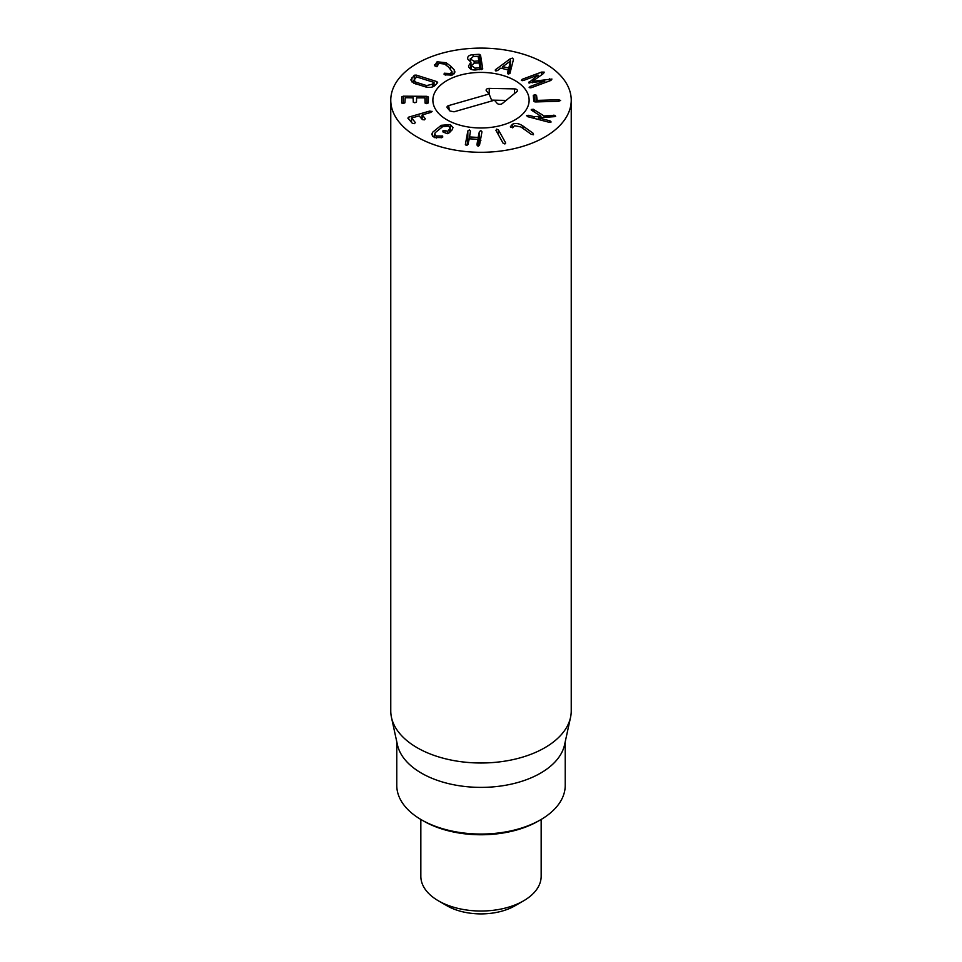 <?xml version="1.0" encoding="UTF-8"?>
<svg xmlns="http://www.w3.org/2000/svg" width="962" height="962" viewBox="0 0 962 962"><rect width="100%" height="100%" fill="white"/><g stroke="black" fill="none" stroke-linecap="round" stroke-linejoin="round"><path stroke-width="1.44" d="M529.304 87.602L530.146 86.484L544.745 81.061L528.607 82.828L538.071 75.06L523.472 80.483L521.344 80.459L522.162 79.305L541.606 72.09L544.227 72.126L543.506 73.497L532.467 81.361L551.935 79.052L550.901 80.447L531.457 87.662L529.136 87.289M549.47 78.848L549.47 80.976M532.467 81.361L532.467 82.78M532.419 81.325L532.419 82.78M538.119 75.108L538.119 77.309M544.745 81.061L544.745 82.732M558.79 101.25L535.593 101.948L533.802 101.263L533.285 95.406L534.872 94.613L536.531 95.31L537.217 100.385L558.657 99.747L560.605 100.457L558.79 101.25M536.531 95.31L536.531 101.912M531.697 110.402L531.264 109.5L533.273 109.259L544.095 115.957L554.737 115.296L555.651 116.27L554.521 116.655L538.419 117.833L549.975 120.851L551.154 121.982L548.893 122.222L527.693 116.679L526.527 115.536L528.775 115.308L534.163 116.715L540.933 116.222L531.264 110.053M538.419 117.833L538.419 119.48M553.571 115.199L553.571 116.727M544.095 115.957L544.095 117.412M534.15 109.656L534.15 111.953M540.933 116.222L540.933 117.653M534.163 116.715L534.163 118.374M510.882 127.429L510.401 126.683L512.445 124.278C515.584 122.811 519.095 123.401 522.967 126.022L533.309 133.393L533.489 134.704L531.277 134.331L520.935 126.972L514.55 125.709L512.77 127.718L510.401 126.78M533.309 134.776L533.309 133.393L533.489 134.704M512.445 124.278L512.445 127.814M503.054 143.158L495.947 130.363L496.632 129.1L498.436 129.906L505.531 142.701L504.882 143.963L503.054 143.158M505.531 143.663L505.531 142.701L504.882 143.963M495.947 130.363L496.632 129.1M469.348 139.755L467.833 140.753L466.979 145.43M465.367 144.528L467.833 130.928L469.348 129.93L470.43 131.085L469.54 136.929L478.126 137.446L479.365 131.638L480.88 130.628L481.962 131.794L479.521 145.154L478.042 146.164L476.924 144.997L477.777 139.322L469.203 138.793L467.989 144.456L466.51 145.454L465.392 144.733M477.946 139.43L477.946 146.152L477.777 139.322M480.88 140.452L479.365 141.462L478.511 146.14M469.384 136.844L469.54 138.817M450.348 124.591L452.994 127.585L452.116 129.882L448.725 133.201L446.813 133.538L443.049 131.986L442.929 130.808L444.937 130.459L447.703 131.433L450.216 128.054L448.46 126.118L442.652 126.659L435.245 132.66L434.656 134.187L436.267 135.991L442.664 135.991L441.943 137.578L434.367 137.53L431.722 134.56L432.563 132.311L441.221 125.3L450.348 124.591L450.348 131.818M442.664 137.205L442.664 135.991L442.724 137.157M441.149 136.063L441.149 137.843M436.267 135.991L436.267 138.083M444.937 130.459L444.937 132.768M443.049 131.986L442.929 130.808L442.929 131.926M431.962 111.267L430.856 112.422L422.21 114.911L425.312 118.759L424.41 119.853L422.402 119.601L419.192 115.897L411.628 117.965L415.343 122.559L414.442 123.653L412.433 123.401L407.864 118.11L408.754 117.111L429.689 111.063L432.094 111.556M411.628 117.965L411.495 122.318L411.471 118.061M422.21 114.911L422.102 119.264M403.343 96.188L426.851 96.32L428.415 97.006L428.318 102.922L426.647 103.655L425.06 102.91L424.915 97.823L416.57 97.871L416.498 102.032L414.826 102.778L413.239 102.02L413.311 97.859L405.23 97.703L404.906 102.79L403.246 103.535L401.659 102.778L401.755 96.849L403.343 96.188L403.343 103.523M413.311 97.859L413.311 102.249L413.083 97.751M425.144 97.92L425.144 103.162L424.915 97.823M502.813 66.631L508.766 68.098L510.569 60.931L502.813 66.631L502.813 68.639M510.569 60.931L509.896 73.473M508.766 68.098L508.766 74.026M510.257 58.754L512.65 58.105L513.443 59.536L509.932 73.413L508.164 73.99L507.503 73.028L508.297 69.998L500.769 68.134L497.51 70.551L495.863 70.947L495.358 69.817L510.257 58.754L510.257 61.099M511.363 67.977L510.569 68.35M495.767 69.408L495.767 70.911M495.863 70.947L495.358 69.817L495.358 70.695M508.297 69.998L508.297 74.014M508.164 73.99L507.503 73.485M474.182 61.267L478.848 60.883L478.114 56.349L473.412 56.469L470.322 59.067L474.182 61.267L474.182 63.107M470.298 58.67L470.322 62.013L470.298 58.67M478.679 62.867L478.848 60.907M475.168 68.146L479.954 67.749L479.184 62.975L474.35 63.095L471.079 65.825L471.079 69.288L471.055 65.464L475.168 68.146L475.168 69.986M479.797 69.745L479.954 67.809M481.289 69.661L480.543 64.983L479.232 64.141M482.72 68.987L475.613 69.961C471.476 70.178 469.107 68.831 468.506 65.933L470.947 62.229L467.712 58.983C467.316 56.433 469.095 54.99 473.063 54.642L479.232 54.317L480.543 55.159L482.732 68.843M473.063 54.642L473.063 56.493M467.712 58.983L467.664 58.333M470.947 62.229L470.947 69.228M445.743 73.316L450.384 73.509L452.044 71.645L448.472 66.991L444.576 64.045L438.888 63.36L436.904 66.727L434.596 65.729L437.109 61.784L446.115 62.734L450.661 66.15L454.268 69.937L454.966 72.042L452.164 75.072L444.901 74.82L444.24 73.208L445.743 73.316L445.743 75.12M437.109 61.784L437.109 66.618M434.596 65.729L434.451 64.815M437.337 65.885L436.904 66.727M450.384 73.509L450.384 75.517M444.095 74.363L444.24 73.208L444.24 74.471M432.443 84.199L433.898 82.383L416.63 76.936L413.985 80.135L415.933 82.203L426.587 85.57L432.443 84.199L432.443 86.929M434.042 82.491L434.042 86.171L433.898 82.383M416.209 75.084L436.832 81.59L437.65 82.624L435.209 85.197C433.357 87.145 430.435 87.807 426.431 87.169L413.696 83.141L410.798 79.918L414.273 75.228L416.209 75.084L416.209 77.104M417.195 137.037A90.236 52.104 180 0 1 390.764 100.204A90.236 52.104 180 0 1 481 48.1A90.236 52.104 180 0 1 571.236 100.204A90.236 52.104 180 0 1 515.536 148.328A90.236 52.104 180 0 1 417.195 137.037M515.031 80.555A48.124 27.79 180 0 1 529.124 100.204A48.124 27.79 180 0 1 481 127.982A48.124 27.79 180 0 1 432.876 100.204A48.124 27.79 180 0 1 462.578 74.531A48.124 27.79 180 0 1 515.031 80.555M423.569 821.031L421.44 819.804L423.569 821.031A81.217 46.885 0 0 0 538.431 821.031L540.56 819.804A84.223 48.629 180 0 1 421.44 819.804L421.44 819.804A84.223 48.629 180 0 1 396.777 785.413L396.777 741.798M565.223 741.798L565.223 785.413A84.223 48.629 180 0 1 540.56 819.804M570.538 717.387L564.562 744.816A84.223 48.629 180 0 1 481 787.385A84.223 48.629 180 0 1 397.438 744.816L391.462 717.387A90.236 52.104 0 0 0 417.195 747.739A90.236 52.104 0 0 0 510.257 760.184A90.236 52.104 0 0 0 570.538 717.387A90.236 52.104 0 0 0 571.236 710.894L571.236 100.204M390.764 100.204L390.764 710.894A90.236 52.104 0 0 0 391.462 717.387M448.689 105.579L489.105 93.999L486.423 90.885A3.006 1.732 180 0 1 486.171 90.44A3.006 1.732 180 0 1 489.225 88.384L514.514 88.889A3.006 1.732 180 0 1 517.364 90.957A3.006 1.732 180 0 1 516.871 91.63L502.284 103.559A3.006 1.732 180 0 1 497.126 103.331L494.456 100.216L454.04 111.808L450 111.015L447.33 107.912A3.006 1.732 180 0 1 447.077 107.467A3.006 1.732 180 0 1 448.689 105.579L449.254 110.149M514.514 88.889L514.466 93.591M506.132 100.409L491.582 100.12M489.105 93.999L491.919 100.95M459.608 75.313A48.124 27.79 180 0 1 529.124 100.204A48.124 27.79 180 0 1 481 127.982A48.124 27.79 180 0 1 432.876 100.204A48.124 27.79 180 0 1 459.608 75.313M541.161 819.444L541.161 876.286A60.161 34.728 180 0 1 523.544 900.853A60.161 34.728 180 0 1 438.456 900.853L438.456 900.853A60.161 34.728 180 0 1 420.839 876.286L420.839 819.444M446.969 905.759L438.456 900.853L446.969 905.759A48.124 27.79 0 0 0 515.031 905.759L523.544 900.853M541.606 72.09L541.606 74.832M522.162 79.305L522.162 80.724M529.232 81.554L529.232 83.105M530.146 86.484L530.146 87.903M558.657 99.747L558.657 101.263M537.217 100.385L537.217 101.9M536.976 100.288L536.976 101.9M534.872 94.613L534.872 101.912M549.975 120.851L549.975 122.39M554.737 115.296L554.737 116.63M533.273 109.259L533.273 111.4M528.775 115.308L528.775 116.955M522.967 126.022L522.967 128.415M498.436 129.906L498.436 134.836M467.833 130.928L467.833 140.753M479.365 131.638L479.365 141.462M478.33 137.326L478.33 146.164M478.126 137.446L478.126 146.164M441.221 125.3L441.221 127.501M432.563 132.311L432.563 136.412M449.699 129.437L449.699 132.407M447.703 131.433L447.703 133.658M447.414 131.481L447.414 133.67M429.689 111.063L429.689 112.746M408.754 117.111L408.754 119.144M426.851 96.32L426.851 103.655M401.755 96.849L401.755 103.066M480.543 55.159L480.543 64.983M479.232 54.317L479.232 63.3M450.661 66.15L450.661 69.072M454.268 69.937L454.268 73.773M446.115 62.734L446.115 65.043M415.933 82.203L415.933 84.163M426.587 85.57L426.587 87.193M436.832 81.59L436.832 83.49M414.273 75.228L414.273 79.245M411.832 77.814L411.832 81.89M489.225 88.384L489.177 94.168M434.656 134.187L434.656 137.638M450.216 128.054L450.216 131.938M422.077 114.995L422.077 119.228M452.044 71.645L452.044 75.12M413.985 83.297L413.985 80.135"/></g></svg>
